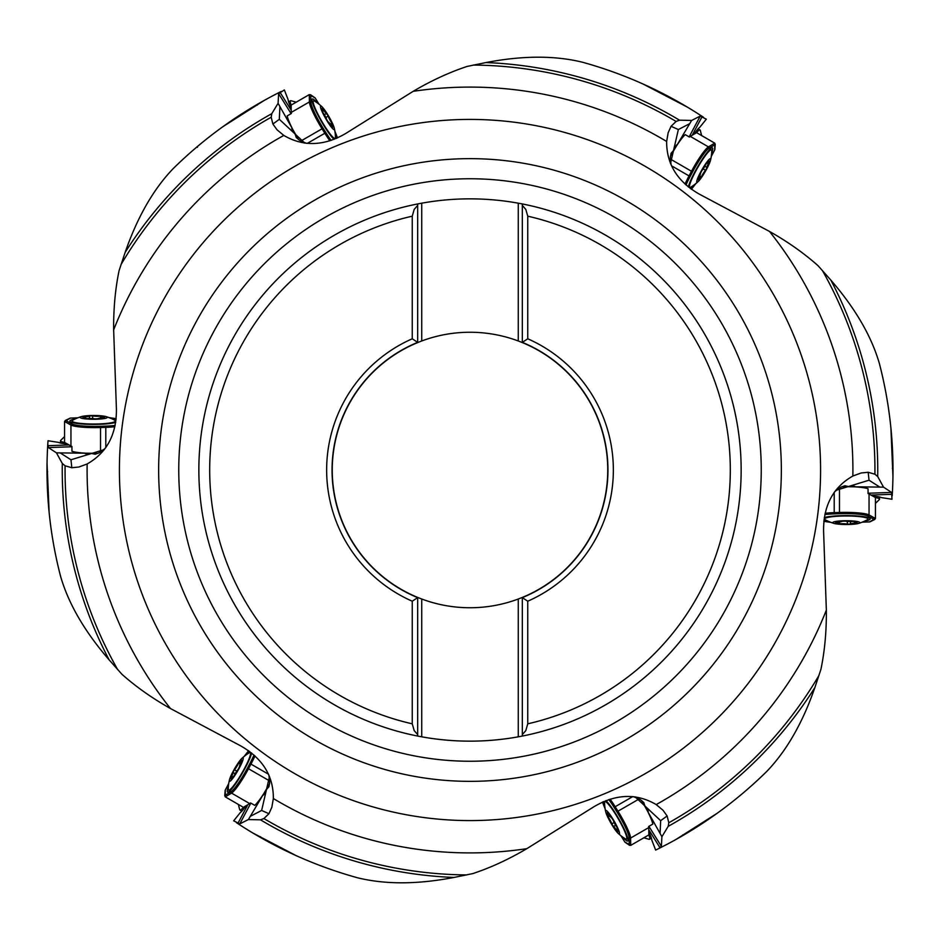 <?xml version="1.0" encoding="UTF-8"?>
<svg xmlns="http://www.w3.org/2000/svg" width="940" height="940" viewBox="0 0 940 940"><rect width="100%" height="100%" fill="white"/><g stroke="black" fill="none" stroke-linecap="round" stroke-linejoin="round"><path stroke-width="1.41" d="M689.149 136.899L700.218 116.102L706.328 119.18L699.642 127.476A16.274 2.268 120 0 0 694.084 134.15M583.716 62.569A423 423 0 0 1 703.449 117.253A423 423 0 0 0 583.716 62.569L582.612 62.263A423 423 0 0 1 583.716 62.569A423 423 0 0 0 582.612 62.263C554.882 55.413 522.663 55.507 485.968 62.557L467.133 66.423C449.25 72.356 431.26 80.664 413.165 91.333L346.026 133.292C324.124 146.182 303.373 146.899 283.798 135.419L277.018 129.779L272.87 124.021L279.333 119.321L304.842 143.127M687.234 107.043L643.077 84.036M279.333 119.321L279.909 106.561L278.087 103.294L278.628 93.671L284.35 89.923L288.192 99.863A16.274 2.268 60 0 0 291.188 108.018M298.45 139.531L279.909 106.561M294.89 133.41L296.229 137.487L299.59 140.33L306.311 143.291M71.945 446.759L48.398 447.569L56.459 452.845L62.299 463.467L65.083 465.77L71.816 467.732L78.878 467.015L87.138 463.972C106.866 452.751 116.631 434.433 116.419 409.006L113.646 329.893C113.458 308.884 115.256 289.144 119.063 270.697L125.126 252.449A407.76 407.76 0 0 1 271.801 113.658L271.202 117.218L272.87 124.021M670.408 156.193L691.629 120.449L679.502 120.179L676.118 121.448L671.066 126.289L668.152 132.763L666.648 141.458C666.507 164.147 677.493 181.761 699.607 194.286L769.508 231.452C787.802 241.78 803.994 253.213 818.07 265.726L830.843 280.108A407.76 407.76 0 0 1 877.702 476.533L874.917 474.23A404.94 404.94 0 0 0 822.277 270.309M689.702 123.657L678.363 129.544L670.502 163.525M673.933 150.048L671.078 153.255L670.302 157.591L671.09 164.888M700.218 116.102L691.629 120.449M692.169 135.301L702.051 116.736M671.172 154.971L670.443 156.157M69.055 444.949L48.034 445.678L47.787 444.209A423 423 0 0 0 60.583 576.349C68.514 603.786 84.706 631.633 109.158 659.892L121.93 674.274C136.006 686.788 152.198 698.22 170.493 708.548L240.393 745.714C262.507 758.239 273.493 775.852 273.352 798.542L271.848 807.237L268.934 813.711L263.882 818.552L260.498 819.821L248.371 819.551L239.782 823.898L233.672 820.82L240.358 812.524A16.274 2.268 -60 0 0 245.916 805.85M641.55 800.469L660.091 833.439L660.667 820.679L667.13 815.979L662.982 810.221L656.202 804.581C636.627 793.102 615.876 793.818 593.974 806.708L526.835 848.667C508.74 859.336 490.751 867.644 472.867 873.577L454.032 877.443A407.76 407.76 0 0 1 260.498 819.821M841.97 486.662L879.793 487.096L869.03 480.223L868.184 472.268L861.122 472.985L852.862 476.028C833.134 487.249 823.37 505.567 823.581 530.994L826.354 610.107C826.542 631.116 824.744 650.856 820.937 669.303L814.874 687.551A407.76 407.76 0 0 1 668.199 826.342L668.798 822.782A404.94 404.94 0 0 0 819.081 675.237M269.592 783.807L250.299 816.343L261.637 810.456L269.498 776.475M250.299 816.343L248.371 819.551M357.388 877.737A423 423 0 0 1 236.551 822.747A423 423 0 0 0 357.388 877.737C385.118 884.587 417.337 884.493 454.032 877.443M295.9 855.506L252.766 832.957M251.709 832.323L259.981 837.176L260.38 836.67M259.981 837.176A423 423 0 0 0 326.979 868.09A423 423 0 0 1 259.981 837.176M247.831 804.699L237.949 823.264M266.067 789.952L268.922 786.745L269.698 782.409L268.911 775.112M268.828 785.029L269.557 783.843M660.667 820.679L635.158 796.873M667.13 815.979L668.798 822.782M660.091 833.439L661.913 836.706L668.199 826.342M648.776 829.761L659.915 847.598L658.764 848.55A423 423 0 0 0 766.805 771.388C786.604 750.802 802.631 722.848 814.874 687.551M658.764 848.55L655.65 850.077L651.808 840.137A16.274 2.268 -120 0 0 648.811 831.982M645.11 806.591L643.771 802.513L640.41 799.67L633.689 796.709M661.913 836.706L661.372 846.329L659.915 847.598M674.638 840.207L682.981 835.472L682.734 834.873M682.981 835.472A423 423 0 0 0 743.246 792.902A423 423 0 0 1 682.981 835.472M642.243 801.738L641.585 800.504M716.809 813.535L717.714 812.877M869.03 480.223L835.66 490.41M868.184 472.268L874.917 474.23M879.793 487.096L883.541 487.155L877.702 476.533M883.541 487.155L891.602 492.431L891.99 499.257L881.45 497.613A16.274 2.268 180 0 0 872.896 496.144M830.843 280.108C855.294 308.367 871.486 336.214 879.417 363.651A423 423 0 0 1 879.699 364.779A423 423 0 0 1 892.213 495.791M890.909 428.017L892.953 476.651M893 468.285L893 470L892.366 468.202M870.945 495.051L891.966 494.322M849.055 486.638L844.849 485.769L840.701 487.261L834.779 491.596M843.415 486.709L842.017 486.662M49.092 511.983L49.197 513.087M49.127 512.535L47.047 463.349M47.776 444.432L47.74 445.031M47.787 444.209L48.011 440.743L58.55 442.387A16.274 2.268 0 0 0 67.104 443.856M98.03 453.339L60.207 452.904L70.97 459.778L104.34 449.59M90.945 453.362L95.152 454.231L99.299 452.739L105.221 448.404M96.585 453.291L97.983 453.339M56.459 452.845L60.207 452.904M223.191 126.465L222.287 127.123M291.224 110.239L280.085 92.402M278.087 103.294L271.801 113.658M197.482 147.31L196.754 147.098A423 423 0 0 1 257.019 104.528L265.362 99.793M173.195 168.613A423 423 0 0 1 281.236 91.45A423 423 0 0 0 173.195 168.613C153.396 189.199 137.369 217.152 125.126 252.449M257.266 105.127L257.019 104.528M297.757 138.262L298.415 139.496M48.398 447.569L48.034 445.678M47.071 462.128L47 471.716A423 423 0 0 0 53.733 545.177A423 423 0 0 1 47 471.716L47.635 471.798M417.666 205.425L417.666 342.372L412.249 338.788A143.362 143.362 0 0 0 412.249 601.212L412.249 723.823A260.31 260.31 0 0 1 412.249 216.177L414.188 209.409L417.666 205.425L417.666 203.945L421.731 203.181A271.155 271.155 0 0 1 518.269 203.181L522.335 203.945L522.335 205.425L522.335 203.945A271.155 271.155 0 0 1 522.335 736.055L522.335 597.629L522.335 736.055L518.269 736.819A271.155 271.155 0 0 1 421.731 736.819L417.666 736.055L417.666 597.417L421.731 599.015L421.731 736.819M421.731 203.181L421.731 340.985A137.745 137.745 0 0 1 518.269 340.985L518.269 203.181M518.269 340.985L522.335 342.583L522.335 205.425L525.812 209.409L527.751 216.177L527.751 338.788L522.335 342.372A137.933 137.933 0 0 1 522.335 597.629L522.335 597.417A137.745 137.745 0 0 0 522.335 342.583M522.335 597.629L527.751 601.212L527.751 723.823L525.812 730.591L522.335 734.575M421.731 340.985L417.666 342.583L417.666 203.945A271.155 271.155 0 0 0 417.666 736.055L417.666 734.575L414.188 730.591L412.249 723.823M421.731 599.015A137.745 137.745 0 0 0 518.269 599.015L522.335 597.417M417.666 342.583A137.745 137.745 0 0 0 417.666 597.417M518.269 736.819L518.269 599.015M527.751 601.212A143.362 143.362 0 0 0 527.751 338.788M417.666 342.372A137.933 137.933 0 0 0 417.666 597.629L412.249 601.212M412.249 216.177L412.249 338.788M230.112 781.187A13.559 1.892 120 0 1 229.466 779.777A13.559 1.892 120 0 1 234.659 768.615A13.559 1.892 120 0 1 241.721 758.545A13.559 1.892 120 0 1 242.473 757.945A13.559 1.892 120 0 1 239.512 767.639A13.559 1.892 120 0 1 230.112 781.187M229.466 779.777A43.381 43.381 0 0 0 228.256 789.212A21.691 3.02 -60 0 0 228.561 790.152A21.691 3.02 -60 0 0 229.513 789.952A21.691 3.02 -60 0 0 243.331 770.577A21.691 3.02 -60 0 0 250.251 752.576A21.691 3.02 -60 0 0 249.3 752.775A21.691 3.02 -60 0 0 249.288 752.775A43.381 43.381 0 0 0 241.721 758.545M239.594 766.652A5.429 0.752 120 0 1 239.571 766.641A5.429 0.752 120 0 1 241.839 761.212L241.909 760.237A5.429 0.752 120 0 1 239.876 762.422A5.429 0.752 120 0 1 239.982 761.388L238.596 763.151A5.429 0.752 120 0 1 234.436 769.743L232.979 772.468A5.429 0.752 120 0 1 233.003 772.48A5.429 0.752 120 0 1 230.746 777.909L230.676 778.884A5.429 0.752 120 0 1 232.709 776.698A5.429 0.752 120 0 1 232.603 777.732L233.978 775.97A5.429 0.752 120 0 1 238.149 769.39L239.571 766.641M619.542 833.345A13.559 1.892 60 0 1 618.003 833.204A13.559 1.892 60 0 1 610.941 823.123A13.559 1.892 60 0 1 605.748 811.972A13.559 1.892 60 0 1 605.595 811.02A13.559 1.892 60 0 1 612.516 818.423A13.559 1.892 60 0 1 619.542 833.345M618.003 833.204A43.381 43.381 0 0 0 625.582 838.962A21.691 3.02 -120 0 0 626.545 839.161A21.691 3.02 -120 0 0 626.851 838.245A21.691 3.02 -120 0 0 616.969 816.59A21.691 3.02 -120 0 0 604.843 801.597A21.691 3.02 -120 0 0 604.538 802.513A21.691 3.02 -120 0 0 604.538 802.525A43.381 43.381 0 0 0 605.748 811.972M611.705 817.859A5.429 0.752 60 0 1 611.682 817.882A5.429 0.752 60 0 1 608.121 813.206L607.311 812.654A5.429 0.752 60 0 1 608.18 815.509A5.429 0.752 60 0 1 607.346 814.898L608.168 816.977A5.429 0.752 60 0 1 611.799 823.875L613.432 826.507A5.429 0.752 60 0 1 613.456 826.483A5.429 0.752 60 0 1 617.028 831.16L617.839 831.7A5.429 0.752 60 0 1 616.957 828.857A5.429 0.752 60 0 1 617.803 829.456L616.969 827.388A5.429 0.752 60 0 1 613.35 820.479L611.74 817.847M859.442 522.158A13.559 1.892 0 0 1 858.537 523.427A13.559 1.892 0 0 1 846.282 524.508A13.559 1.892 0 0 1 834.027 523.427A13.559 1.892 0 0 1 833.134 523.075A13.559 1.892 0 0 1 843.004 520.784A13.559 1.892 0 0 1 859.442 522.158M858.537 523.427A43.381 43.381 0 0 0 867.326 519.75A21.691 3.02 180 0 0 867.973 519.021A21.691 3.02 180 0 0 867.326 518.281A21.691 3.02 180 0 0 843.638 516.013A21.691 3.02 180 0 0 824.591 519.021A21.691 3.02 180 0 0 825.238 519.75L825.238 519.75A43.381 43.381 0 0 0 834.027 523.427M842.111 521.207A5.429 0.752 0 0 1 842.111 521.242A5.429 0.752 0 0 1 836.283 521.994L835.402 522.417A5.429 0.752 0 0 1 838.304 523.087A5.429 0.752 0 0 1 837.364 523.51L839.573 523.827A5.429 0.752 0 0 1 847.363 524.144L850.453 524.038A5.429 0.752 0 0 1 850.453 524.003A5.429 0.752 0 0 1 856.281 523.251L857.163 522.828A5.429 0.752 0 0 1 854.26 522.158A5.429 0.752 0 0 1 855.2 521.723L852.991 521.406A5.429 0.752 0 0 1 845.201 521.101L842.111 521.242M709.888 158.813A13.559 1.892 -60 0 1 710.534 160.223A13.559 1.892 -60 0 1 705.341 171.386A13.559 1.892 -60 0 1 698.279 181.455A13.559 1.892 -60 0 1 697.527 182.054A13.559 1.892 -60 0 1 700.488 172.361A13.559 1.892 -60 0 1 709.888 158.813M710.534 160.223A43.381 43.381 0 0 0 711.745 150.788A21.691 3.02 120 0 0 711.439 149.848A21.691 3.02 120 0 0 710.487 150.048A21.691 3.02 120 0 0 696.669 169.423A21.691 3.02 120 0 0 689.749 187.424A21.691 3.02 120 0 0 690.7 187.225A21.691 3.02 120 0 0 690.712 187.225A43.381 43.381 0 0 0 698.279 181.455M700.406 173.348A5.429 0.752 -60 0 1 700.429 173.359A5.429 0.752 -60 0 1 698.161 178.788L698.091 179.763A5.429 0.752 -60 0 1 700.124 177.578A5.429 0.752 -60 0 1 700.018 178.612L701.405 176.849A5.429 0.752 -60 0 1 705.564 170.258L707.021 167.532A5.429 0.752 -60 0 1 706.998 167.52A5.429 0.752 -60 0 1 709.254 162.091L709.324 161.116A5.429 0.752 -60 0 1 707.291 163.302A5.429 0.752 -60 0 1 707.397 162.268L706.022 164.03A5.429 0.752 -60 0 1 701.851 170.61L700.429 173.359M320.458 106.655A13.559 1.892 -120 0 1 321.997 106.796A13.559 1.892 -120 0 1 329.059 116.877A13.559 1.892 -120 0 1 334.252 128.028A13.559 1.892 -120 0 1 334.405 128.98A13.559 1.892 -120 0 1 327.484 121.577A13.559 1.892 -120 0 1 320.458 106.655M321.997 106.796A43.381 43.381 0 0 0 314.418 101.038A21.691 3.02 60 0 0 313.455 100.838A21.691 3.02 60 0 0 313.149 101.755A21.691 3.02 60 0 0 323.031 123.41A21.691 3.02 60 0 0 335.157 138.403A21.691 3.02 60 0 0 335.463 137.487A21.691 3.02 60 0 0 335.463 137.475A43.381 43.381 0 0 0 334.252 128.028M328.295 122.141A5.429 0.752 -120 0 1 328.319 122.118A5.429 0.752 -120 0 1 331.879 126.794L332.69 127.347A5.429 0.752 -120 0 1 331.82 124.491A5.429 0.752 -120 0 1 332.654 125.102L331.832 123.023A5.429 0.752 -120 0 1 328.201 116.125L326.568 113.493A5.429 0.752 -120 0 1 326.544 113.517A5.429 0.752 -120 0 1 322.972 108.84L322.162 108.3A5.429 0.752 -120 0 1 323.043 111.143A5.429 0.752 -120 0 1 322.197 110.544L323.031 112.612A5.429 0.752 -120 0 1 326.65 119.521L328.26 122.153M80.558 417.842A13.559 1.892 180 0 1 81.463 416.573A13.559 1.892 180 0 1 93.718 415.492A13.559 1.892 180 0 1 105.973 416.573A13.559 1.892 180 0 1 106.866 416.925A13.559 1.892 180 0 1 96.996 419.216A13.559 1.892 180 0 1 80.558 417.842M81.463 416.573A43.381 43.381 0 0 0 72.674 420.251A21.691 3.02 0 0 0 72.028 420.979A21.691 3.02 0 0 0 72.674 421.719A21.691 3.02 0 0 0 96.362 423.987A21.691 3.02 0 0 0 115.409 420.979A21.691 3.02 0 0 0 114.762 420.251L114.762 420.251A43.381 43.381 0 0 0 105.973 416.573M97.889 418.794A5.429 0.752 180 0 1 97.889 418.758A5.429 0.752 180 0 1 103.717 418.006L104.599 417.583A5.429 0.752 180 0 1 101.696 416.913A5.429 0.752 180 0 1 102.636 416.49L100.427 416.173A5.429 0.752 180 0 1 92.637 415.856L89.547 415.962A5.429 0.752 180 0 1 89.547 415.997A5.429 0.752 180 0 1 83.719 416.749L82.838 417.172A5.429 0.752 180 0 1 85.74 417.842A5.429 0.752 180 0 1 84.8 418.277L87.009 418.594A5.429 0.752 180 0 1 94.799 418.899L97.889 418.758M228.385 786.545A23.864 3.325 -60 0 0 227.574 792.079A23.864 3.325 -60 0 0 245.187 768.027A23.864 3.325 -60 0 0 251.626 752.999M249.676 751.483A23.864 3.325 -60 0 0 247.044 754.221M225.236 790.846L225.283 790.047L225.236 790.846M228.714 783.596L225.283 790.047L225.271 796.873L231.557 793.113L249.688 803.594L243.413 807.343L225.271 796.873L224.907 795.357L231.123 791.656A23.324 3.243 120 0 0 247.302 768.356L249.77 763.703A23.324 3.243 120 0 0 253.988 755.008M249.688 803.594A24.405 3.396 -60 0 0 250.569 802.936L254.752 805.357A24.405 3.396 -60 0 0 266.043 790.011M623.326 837.516A23.864 3.325 -120 0 0 627.72 840.983A23.864 3.325 -120 0 0 615.688 813.711A23.864 3.325 -120 0 0 605.9 800.621M603.609 801.55A23.864 3.325 -120 0 0 604.667 805.192M625.476 842.393L624.806 841.946L625.476 842.393M620.941 835.754L624.806 841.946L630.716 845.377L630.611 838.057L648.741 827.588L648.847 834.908L630.716 845.377L629.224 844.943L629.118 837.705A23.324 3.243 60 0 0 617.028 812.043L614.243 807.577A23.324 3.243 60 0 0 608.826 799.576M648.741 827.588A24.405 3.396 -120 0 0 648.624 826.507L652.807 824.086A24.405 3.396 -120 0 0 645.157 806.638M864.941 520.971A23.864 3.325 180 0 0 870.146 518.904A23.864 3.325 180 0 0 840.513 515.684A23.864 3.325 180 0 0 824.274 517.623M823.934 520.067A23.864 3.325 180 0 0 827.623 520.971M870.24 521.547L869.524 521.912L870.24 521.547M869.641 521.912L862.192 522.17L869.524 521.912L875.445 518.504L869.053 514.944L869.053 493.994L875.445 497.565L875.445 518.504L874.318 519.573L867.996 516.048A23.324 3.243 0 0 0 839.726 513.687L834.473 513.875A23.324 3.243 0 0 0 824.838 514.568M869.053 493.994A24.405 3.396 180 0 0 868.055 493.559L868.055 488.73A24.405 3.396 180 0 0 849.114 486.626M711.615 153.455A23.864 3.325 120 0 0 712.426 147.921A23.864 3.325 120 0 0 694.813 171.973A23.864 3.325 120 0 0 688.374 187.001M690.324 188.517A23.864 3.325 120 0 0 692.956 185.779M714.764 149.155L714.717 149.954L714.764 149.155M711.286 156.404L714.717 149.954L714.729 143.127L708.443 146.887L690.312 136.406L696.587 132.657L714.729 143.127L715.093 144.643L708.877 148.344A23.324 3.243 -60 0 0 692.698 171.644L690.23 176.297A23.324 3.243 -60 0 0 686.012 184.992M690.312 136.406A24.405 3.396 120 0 0 689.431 137.064L685.248 134.643A24.405 3.396 120 0 0 673.957 149.989M316.674 102.484A23.864 3.325 60 0 0 312.28 99.017A23.864 3.325 60 0 0 324.312 126.289A23.864 3.325 60 0 0 334.099 139.379M336.391 138.45A23.864 3.325 60 0 0 335.333 134.808M314.524 97.607L315.194 98.054L314.524 97.607M319.06 104.246L315.194 98.054L309.284 94.623L309.389 101.943L291.259 112.412L291.153 105.092L309.284 94.623L310.776 95.058L310.882 102.296A23.324 3.243 -120 0 0 322.972 127.958L325.757 132.423A23.324 3.243 -120 0 0 331.174 140.424M291.259 112.412A24.405 3.396 60 0 0 291.377 113.493L287.193 115.914A24.405 3.396 60 0 0 294.843 133.363M75.059 419.029A23.864 3.325 0 0 0 69.854 421.096A23.864 3.325 0 0 0 99.487 424.316A23.864 3.325 0 0 0 115.726 422.377M116.067 419.933A23.864 3.325 0 0 0 112.377 419.029M69.76 418.453L70.477 418.089L69.76 418.453M70.359 418.089L77.808 417.83L70.477 418.089L64.555 421.496L70.947 425.056L70.947 446.007L64.555 442.435L64.555 421.496L65.683 420.427L72.004 423.952A23.324 3.243 180 0 0 100.275 426.314L105.527 426.126A23.324 3.243 180 0 0 115.162 425.432M70.947 446.007A24.405 3.396 0 0 0 71.945 446.441L71.945 451.271A24.405 3.396 0 0 0 90.886 453.374M243.389 807.331A18.436 2.562 120 0 1 239.947 810.068A18.436 2.562 120 0 1 239.9 810.045A18.436 2.562 120 0 1 239.724 809.728L238.361 804.428M648.835 834.92A18.436 2.562 60 0 1 649.481 839.267A18.436 2.562 60 0 1 649.446 839.291A18.436 2.562 60 0 1 649.082 839.291L643.794 837.822M875.445 497.589A18.436 2.562 0 0 1 879.534 499.199A18.436 2.562 0 0 1 879.534 499.246A18.436 2.562 0 0 1 879.358 499.563L875.445 503.394M696.611 132.669A18.436 2.562 -60 0 1 700.053 129.931A18.436 2.562 -60 0 1 700.1 129.955A18.436 2.562 -60 0 1 700.277 130.272L701.639 135.571M291.165 105.08A18.436 2.562 -120 0 1 290.519 100.733A18.436 2.562 -120 0 1 290.554 100.709A18.436 2.562 -120 0 1 290.918 100.709L296.206 102.178M64.555 442.411A18.436 2.562 180 0 1 60.466 440.801A18.436 2.562 180 0 1 60.466 440.754A18.436 2.562 180 0 1 60.642 440.437L64.555 436.606M666.648 141.458A382.909 382.909 0 0 0 413.165 91.333M283.798 135.419A382.909 382.909 0 0 0 113.646 329.893M87.138 463.972A382.909 382.909 0 0 0 170.493 708.548M119.415 470A350.585 350.585 0 0 1 470 119.415A350.585 350.585 0 0 1 820.585 470A350.585 350.585 0 0 1 470 820.585A350.585 350.585 0 0 1 119.415 470M852.862 476.028A382.909 382.909 0 0 0 769.508 231.452M678.363 129.544L671.066 126.289M676.495 144.971L674.239 149.213M485.968 62.557A407.76 407.76 0 0 1 679.502 120.179M676.118 121.448A404.94 404.94 0 0 0 473.196 65.072M273.352 798.542A382.909 382.909 0 0 0 526.835 848.667M656.202 804.581A382.909 382.909 0 0 0 826.354 610.107M261.637 810.456L268.934 813.711M263.882 818.552A404.94 404.94 0 0 0 466.804 874.928M263.505 795.029L265.762 790.787M250.851 803.101L239.782 823.898M648.236 811.349L645.686 807.26M648.894 826.342L661.372 846.329M854.73 486.321L849.925 486.485M868.055 493.241L891.602 492.431M65.083 465.77A404.94 404.94 0 0 0 117.723 669.691M85.27 453.679L90.076 453.515M71.816 467.732L70.97 459.778M291.106 113.658L278.628 93.671M291.764 128.651L294.314 132.74M271.202 117.218A404.94 404.94 0 0 0 120.919 264.763M109.158 659.892A407.76 407.76 0 0 1 62.299 463.467M781.352 470A311.352 311.352 0 0 1 470 781.352A311.352 311.352 0 0 1 158.649 470A311.352 311.352 0 0 1 470 158.649A311.352 311.352 0 0 1 781.352 470M178.753 470A291.247 291.247 0 0 1 470 178.753A291.247 291.247 0 0 1 761.247 470A291.247 291.247 0 0 1 470 761.247A291.247 291.247 0 0 1 178.753 470M522.335 203.945A271.155 271.155 0 0 1 741.155 470M417.666 736.055A271.155 271.155 0 0 1 417.666 203.945M527.751 216.177A260.31 260.31 0 0 1 527.751 723.823M242.473 757.945A43.381 41.689 -120.8 0 1 249.3 752.775M235.153 773.726L233.026 772.504L235.153 773.714M236.786 771.094L234.436 769.743M240.288 764.126L238.596 763.151M605.595 811.02A43.381 41.689 179.2 0 1 604.538 802.513M615.606 825.25L613.491 826.471L615.606 825.25M614.149 822.524L611.799 823.875M609.86 816.002L608.168 816.977M833.134 523.075A43.381 41.689 119.2 0 1 825.238 519.75M850.453 521.524L850.453 523.968L850.453 521.524M847.363 521.43L847.363 524.144M839.573 521.876L839.573 523.827M697.527 182.054A43.381 41.689 59.2 0 1 690.7 187.225M704.847 166.274L706.974 167.496L704.847 166.286M703.214 168.906L705.564 170.258M699.712 175.874L701.405 176.849M334.405 128.98A43.381 41.689 -0.8 0 1 335.463 137.487M324.394 114.751L326.509 113.529L324.394 114.751M325.851 117.477L328.201 116.125M330.14 123.998L331.832 123.023M106.866 416.925A43.381 41.689 -60.8 0 1 114.762 420.251M89.547 418.476L89.547 416.032L89.547 418.476M92.637 418.57L92.637 415.856M100.427 418.124L100.427 416.173M244.259 756.3L248.642 750.743M247.302 768.356L248.489 768.732A24.405 3.396 -60 0 1 231.557 793.113A1.081 1.046 -120.8 0 1 231.123 791.656M269.721 780.987L248.489 768.732L250.957 764.091L249.77 763.703M268.488 774.207L250.957 764.091A24.405 3.396 -60 0 0 254.975 755.913M605.078 808.647L602.446 802.067L605.09 808.741M617.028 812.043L617.956 811.197A24.405 3.396 -120 0 1 630.611 838.057A1.081 1.046 179.2 0 1 629.118 837.705M639.188 798.941L617.956 811.197L615.171 806.732L614.243 807.577M632.702 796.615L615.171 806.732A24.405 3.396 -120 0 0 610.095 799.176M830.819 522.346L823.804 521.336L830.913 522.381M839.726 513.687L839.467 512.465A24.405 3.396 180 0 1 869.053 514.944A1.081 1.046 119.2 0 1 867.996 516.048M839.467 487.954L839.467 512.465L834.203 512.653L834.473 513.875M834.203 492.407L834.203 512.653A24.405 3.396 180 0 0 825.12 513.264M695.741 183.7L691.358 189.257M692.698 171.644L691.511 171.268A24.405 3.396 120 0 1 708.443 146.887A1.081 1.046 59.2 0 1 708.877 148.344M670.279 159.013L691.511 171.268L689.043 175.909L690.23 176.297M671.513 165.792L689.043 175.909A24.405 3.396 120 0 0 685.025 184.087M334.922 131.353L337.554 137.933L334.91 131.259M322.972 127.958L322.044 128.804A24.405 3.396 60 0 1 309.389 101.943A1.081 1.046 -0.8 0 1 310.882 102.296M300.812 141.059L322.044 128.804L324.829 133.269L325.757 132.423M307.298 143.385L324.829 133.269A24.405 3.396 60 0 0 329.905 140.824M109.181 417.654L116.196 418.664L109.087 417.619M100.275 426.314L100.533 427.536A24.405 3.396 0 0 1 70.947 425.056A1.081 1.046 -60.8 0 1 72.004 423.952M100.533 452.046L100.533 427.536L105.797 427.348L105.527 426.126M105.797 447.593L105.797 427.348A24.405 3.396 0 0 0 114.88 426.737M879.417 363.651L879.699 364.779M717.267 813.218L675.754 839.596M222.733 126.783L264.246 100.404M233.379 777.086L232.709 776.698M240.851 762.986L239.876 762.422M250.251 752.576L251.556 753.328M228.561 790.152L229.854 790.893M617.627 828.469L616.957 828.857M609.155 814.945L608.18 815.509M604.843 801.597L606.136 800.845M626.545 839.161L627.838 838.421M854.26 521.383L854.26 522.158M838.304 521.959L838.304 523.087M824.591 519.021L824.591 517.517M867.973 519.021L867.973 517.517M706.621 162.914L707.291 163.302M699.149 177.014L700.124 177.578M689.749 187.424L688.444 186.672M711.439 149.848L710.147 149.108M322.373 111.531L323.043 111.143M330.845 125.055L331.82 124.491M335.157 138.403L333.865 139.155M313.455 100.838L312.162 101.579M85.74 418.617L85.74 417.842M101.696 418.041L101.696 416.913M115.409 420.979L115.409 422.483M72.028 420.979L72.028 422.483M225.142 790.423L224.754 795.851M248.63 750.719L244.189 756.371M228.726 783.561L225.224 790.141M625.065 842.264L629.565 845.318M620.917 835.731L624.865 842.052M869.923 521.841L874.811 519.468M714.858 149.578L715.246 144.149M691.37 189.281L695.812 183.629M711.275 156.439L714.776 149.86M314.935 97.737L310.435 94.681M319.083 104.269L315.135 97.948M70.077 418.159L65.189 420.532M239.947 810.068L241.862 811.185M649.481 839.267L651.397 838.163M879.534 499.199L879.534 496.99M700.053 129.931L698.138 128.815M290.519 100.733L288.603 101.837M60.466 440.801L60.466 443.01"/></g></svg>
